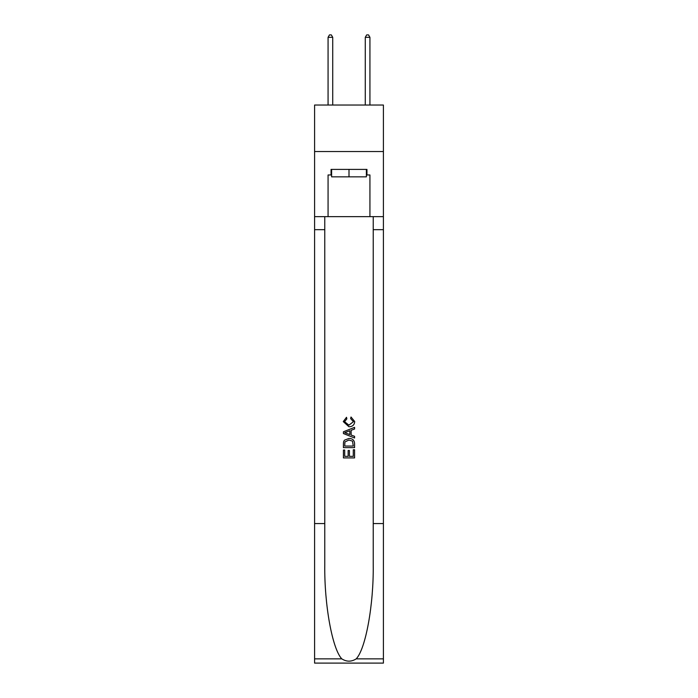 <?xml version="1.0" encoding="UTF-8"?>
<svg xmlns="http://www.w3.org/2000/svg" width="698" height="698" viewBox="0 0 698 698"><rect width="100%" height="100%" fill="white"/><g stroke="black" fill="none" stroke-linecap="round" stroke-linejoin="round"><path stroke-width="1.05" d="M383.411 151.536L383.411 105.032L314.589 105.032L314.589 151.536L383.411 151.536L383.411 216.642L369.931 216.642L369.931 174.971L366.947 174.971L366.947 169.396L331.053 169.396L331.053 174.971L331.611 174.971M366.389 169.396L366.389 176.838L331.611 176.838L331.611 169.396M349 169.396L349 176.838M353.284 449.774L353.284 456.352L349.428 456.352L353.284 456.352L353.284 449.774L354.575 449.774L354.575 457.923L343.416 457.923L343.416 450.053L343.416 457.923M348.136 450.489L348.136 456.352L344.699 456.352L348.136 456.352L348.136 450.489L349.428 450.489L349.428 456.352M344.376 440.211L343.573 441.834L344.376 440.211L348.939 438.466C352.507 438.449 354.383 440.168 354.575 443.623L354.575 447.627L343.416 447.627L343.416 443.806L343.416 447.627M351.007 417.003L350.64 418.573L351.007 417.003L354.715 421.557C354.418 424.986 352.481 426.714 348.913 426.731L343.268 421.592L346.513 417.291L346.854 418.861L344.559 421.662L348.904 425.161L353.432 421.705L350.64 418.573M356.198 658.86L383.411 658.86L383.411 663.1L314.589 663.1L314.589 523.579L324.771 523.579L324.771 565.057C324.273 604.704 332.318 649 341.802 658.86C346.601 661.913 351.391 661.913 356.198 658.86C365.682 649 373.727 604.704 373.229 565.057L373.229 216.642M343.416 431.783L343.416 433.554L354.575 437.986L343.416 433.554L343.416 431.783L354.575 427.351L343.416 431.783M373.229 523.579L383.411 523.579L383.411 216.642M314.589 523.579L314.589 151.536M324.771 216.642L324.771 523.579M383.411 658.86L383.411 523.579M314.589 216.642L328.069 216.642L328.069 174.971L331.053 174.971M328.069 216.642L369.931 216.642M366.389 174.971L366.947 174.971M354.575 427.351L354.575 429.026L351.138 430.291L351.138 435.046L354.575 436.32L354.575 437.986M346.766 433.432L349.855 434.575L349.855 430.762L344.699 432.673L346.766 433.432M349.855 430.762L349.855 434.575M343.416 443.806L343.573 441.834M352.499 441.11L353.284 446.048L352.499 441.11L348.913 440.037L344.934 441.939L344.699 446.048L353.284 446.048L344.699 446.048M343.416 450.053L344.699 450.053L344.699 456.352M332.719 105.032L332.719 37.317L328.069 37.317L328.069 105.032M328.069 37.317L329.465 34.9L331.332 34.9L332.719 37.317M369.931 105.032L369.931 37.317L365.281 37.317L365.281 105.032M365.281 37.317L366.668 34.9L368.535 34.9L369.931 37.317M373.229 229.668L383.411 229.668M324.771 229.668L314.589 229.668M314.589 658.86L341.802 658.86"/></g></svg>
